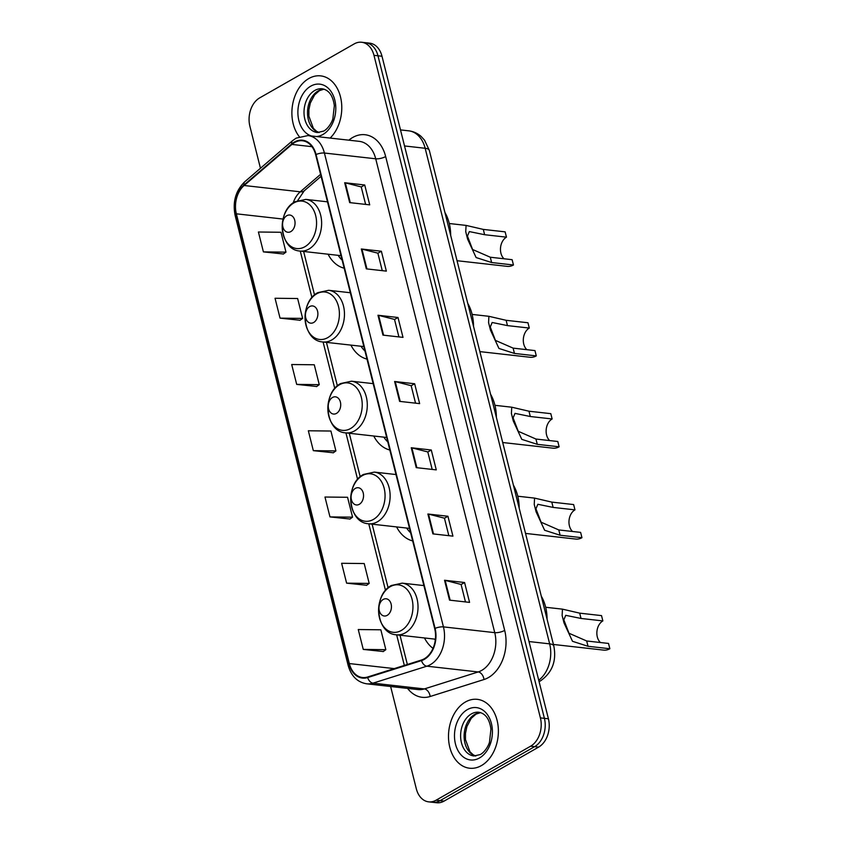 <?xml version="1.0" encoding="UTF-8"?>
<svg xmlns="http://www.w3.org/2000/svg" width="845" height="845" viewBox="0 0 845 845"><rect width="100%" height="100%" fill="white"/><g stroke="black" fill="none" stroke-linecap="round" stroke-linejoin="round"><path stroke-width="1.27" d="M424.465 637.954A38.268 27.389 -83.6 0 0 433.01 648.358M396.58 526.91A38.268 27.389 -83.6 0 0 412.656 540.906M373.743 436.009A38.268 27.389 -83.6 0 0 389.83 450.005M350.907 345.109A38.268 27.389 -83.6 0 0 366.994 359.104M328.082 254.208A38.268 27.389 -83.6 0 0 344.158 268.203M390.622 686.489L416.31 788.765A21.664 15.506 -83.6 0 0 428.658 801.852L436.675 802.75A21.664 15.506 -83.6 0 0 444.09 801.102L538.635 747.107A21.664 15.506 -83.6 0 0 548.416 718.789L381.993 56.235A21.664 15.506 -83.6 0 0 369.635 43.148L365.632 42.704A21.664 15.506 -83.6 0 1 377.979 55.791A21.664 15.506 -83.6 0 0 365.632 42.704L361.618 42.25A21.664 15.506 -83.6 0 0 354.213 43.898L259.668 97.893A21.664 15.506 -83.6 0 0 249.888 126.211L260.45 168.271M428.658 801.852A21.664 15.506 -83.6 0 0 436.073 800.204L530.618 746.198A21.664 15.506 -83.6 0 0 540.399 717.891L544.402 718.334L377.979 55.791L544.402 718.334A21.664 15.506 -83.6 0 1 534.621 746.653A21.664 15.506 -83.6 0 0 544.402 718.334L548.416 718.789M436.073 800.204L440.087 800.648L534.621 746.653L440.087 800.648A21.664 15.506 -83.6 0 1 432.672 802.296A21.664 15.506 -83.6 0 0 440.087 800.648L444.09 801.102M308.847 78.511A34.656 24.801 -83.6 0 0 299.299 136.658A34.656 24.801 -83.6 0 1 308.847 78.511A34.656 24.801 -83.6 0 1 320.709 75.881A34.656 24.801 -83.6 0 0 308.847 78.511M465.458 701.973A34.656 24.801 -83.6 0 0 448.579 739.301A34.656 24.801 -83.6 0 0 469.566 768.221A34.656 24.801 -83.6 0 0 481.428 765.581A34.656 24.801 -83.6 0 0 498.296 728.253A34.656 24.801 -83.6 0 0 477.309 699.343A34.656 24.801 -83.6 0 0 465.458 701.973A34.656 24.801 -83.6 0 0 448.579 739.301A34.656 24.801 -83.6 0 0 469.566 768.221A34.656 24.801 -83.6 0 0 481.428 765.581A34.656 24.801 -83.6 0 0 498.296 728.253A34.656 24.801 -83.6 0 0 477.309 699.343A34.656 24.801 -83.6 0 0 465.458 701.973M294.578 142.53A23.1 16.53 96.4 0 1 302.489 140.777A23.1 16.53 96.4 0 1 315.66 154.741L434.689 628.595A23.1 16.53 96.4 0 1 421.433 660.04L367.596 677.003A23.1 16.53 96.4 0 1 362.505 677.521A23.1 16.53 96.4 0 1 349.323 663.557L236.357 213.817A23.1 16.53 96.4 0 1 244.131 185.499L291.926 144.421A23.1 16.53 96.4 0 1 294.578 142.53M294.451 142.002A23.681 16.953 -83.6 0 0 291.726 143.935L243.941 185.013A23.681 16.953 -83.6 0 0 235.966 214.038L348.932 663.79A23.681 16.953 -83.6 0 0 367.659 677.563L421.497 660.6A23.681 16.953 -83.6 0 0 435.08 628.374L316.051 154.508A23.681 16.953 -83.6 0 0 294.451 142.002M449.529 600.14L469.566 602.39L464.581 582.522L444.533 580.261L449.529 600.14M465.468 601.936L461.085 584.444L445.167 580.378A5.778 1.87 165.9 0 0 444.533 580.261M461.095 584.508L464.581 582.522M432.883 533.882L452.931 536.142L447.934 516.263L427.887 514.013L432.883 533.882M448.832 535.677L444.438 518.186L428.531 514.119A5.778 1.87 165.9 0 0 427.887 514.013M444.449 518.249L447.934 516.263M416.236 467.634L436.284 469.883L431.288 450.005L411.251 447.755L416.236 467.634M432.186 469.429L427.792 451.938L411.885 447.871A5.778 1.87 165.9 0 0 411.251 447.755M427.813 452.001L431.288 450.005M349.672 202.61L369.719 204.86L364.723 184.992L344.675 182.731L349.672 202.61M365.621 204.405L361.227 186.914L345.32 182.847A5.778 1.87 165.9 0 0 344.675 182.731M361.237 186.977L364.723 184.992M366.318 268.868L386.355 271.118L381.37 251.24L361.322 248.99L366.318 268.868M382.257 270.654L377.873 253.173L361.956 249.106A5.778 1.87 165.9 0 0 361.322 248.99M377.884 253.225L381.37 251.24M382.954 335.116L403.002 337.377L398.006 317.498L377.968 315.248L382.954 335.116M398.903 336.912L394.509 319.421L378.602 315.354A5.778 1.87 165.9 0 0 377.968 315.248M394.53 319.484L398.006 317.498M399.6 401.375L419.638 403.625L414.652 383.757L394.604 381.496L399.6 401.375M415.55 403.171L411.156 385.679L395.238 381.613A5.778 1.87 165.9 0 0 394.604 381.496M411.166 385.742L414.652 383.757M330.141 138.073A34.656 24.801 -83.6 0 0 341.274 100.808A34.656 24.801 -83.6 0 0 320.709 75.881A34.656 24.801 -83.6 0 1 341.274 100.808A34.656 24.801 -83.6 0 1 330.141 138.073M540.399 717.891L373.976 55.337A21.664 15.506 -83.6 0 0 361.618 42.25M346.608 583.156L369.191 583.42L364.206 563.541L341.623 563.288L346.608 583.156L366.624 585.268M363.255 649.414L385.838 649.678L380.841 629.8L358.259 629.536L363.255 649.414L383.26 651.527M296.69 384.39L319.262 384.655L314.277 364.776L291.694 364.522L296.69 384.39L316.695 386.503M280.044 318.142L302.626 318.396L297.63 298.517L275.047 298.264L280.044 318.142L300.049 320.255M263.408 251.884L285.98 252.148L280.994 232.269L258.412 232.005L263.408 251.884L283.413 253.996M329.972 516.908L352.555 517.161L347.559 497.282L324.976 497.029L329.972 516.908L349.978 519.02M313.326 450.649L335.909 450.913L330.913 431.034L308.34 430.77L313.326 450.649L333.342 452.762M335.909 450.913L333.173 452.878M319.262 384.655L316.526 386.63M302.626 318.396L299.89 320.371M285.98 252.148L283.244 254.113M352.555 517.161L349.819 519.136M369.191 583.42L366.455 585.395M385.838 649.678L383.102 651.643M457.029 260.714L507.275 266.365A18.051 12.918 -83.6 0 0 513.454 264.992L491.621 262.531L476.115 257.556L467.612 239.156L465.743 231.731L466.07 225.404L483.298 229.407L505.13 231.857L506.461 237.16A12.274 8.788 -83.6 0 0 500.567 247.448A12.274 8.788 -83.6 0 0 504.032 258.781M506.461 237.16L484.629 234.709L469.334 231.583L467.443 236.104L472.598 249.497L490.29 257.229L512.123 259.69L513.454 264.992M290.817 231.593A8.661 6.2 -83.6 0 0 294.725 220.27A8.661 6.2 -83.6 0 0 286.825 215.686A8.661 6.2 -83.6 0 0 282.906 227.02A8.661 6.2 -83.6 0 0 290.817 231.593M450.691 235.48A39.704 28.424 -83.6 0 0 444.903 212.422M338.148 255.338A34.296 24.547 -83.6 0 0 342.13 260.102M479.865 351.615L530.111 357.266A18.051 12.918 -83.6 0 0 536.29 355.893L514.457 353.432L498.951 348.457L490.449 330.057L488.579 322.632L488.896 316.305L506.134 320.308L527.967 322.758L529.297 328.061A12.274 8.788 -83.6 0 0 523.404 338.349A12.274 8.788 -83.6 0 0 526.868 349.682M529.297 328.061L507.465 325.61L492.17 322.484L490.269 327.004L495.434 340.398L513.126 348.129L534.959 350.59L536.29 355.893M313.653 322.494A8.661 6.2 -83.6 0 0 317.562 311.171A8.661 6.2 -83.6 0 0 309.661 306.587A8.661 6.2 -83.6 0 0 305.742 317.921A8.661 6.2 -83.6 0 0 313.653 322.494M473.527 326.381A39.704 28.424 -83.6 0 0 467.739 303.323M360.984 346.239A34.296 24.547 -83.6 0 0 364.955 351.002M502.701 442.516L552.947 448.167A18.051 12.918 -83.6 0 0 559.126 446.794L537.283 444.333L521.787 439.358L513.274 420.958L511.415 413.532L511.732 407.205L528.97 411.209L550.803 413.659L552.134 418.962A12.274 8.788 -83.6 0 0 546.229 429.249A12.274 8.788 -83.6 0 0 549.704 440.583M552.134 418.962L530.301 416.511L515.006 413.385L513.105 417.905L518.26 431.299L535.952 439.041L557.795 441.491L559.126 446.794M336.479 413.395A8.661 6.2 -83.6 0 0 340.398 402.072A8.661 6.2 -83.6 0 0 332.486 397.499A8.661 6.2 -83.6 0 0 328.578 408.822A8.661 6.2 -83.6 0 0 336.479 413.395M496.364 417.282A39.704 28.424 -83.6 0 0 490.565 394.224M383.82 437.15A34.296 24.547 -83.6 0 0 387.792 441.903M525.537 533.417L575.783 539.068A18.051 12.918 -83.6 0 0 581.952 537.695L560.119 535.244L544.624 530.259L536.11 511.859L534.241 504.433L534.568 498.106L551.796 502.11L573.639 504.571L574.97 509.862A12.274 8.788 -83.6 0 0 569.065 520.15A12.274 8.788 -83.6 0 0 572.54 531.484M574.97 509.862L553.126 507.412L537.842 504.285L535.941 508.806L541.096 522.199L558.788 529.942L580.621 532.392L581.952 537.695M359.315 504.296A8.661 6.2 -83.6 0 0 363.223 492.973A8.661 6.2 -83.6 0 0 355.322 488.399A8.661 6.2 -83.6 0 0 351.414 499.722A8.661 6.2 -83.6 0 0 359.315 504.296M519.189 508.183A39.704 28.424 -83.6 0 0 513.401 485.125M406.656 528.051A34.296 24.547 -83.6 0 0 410.628 532.804M553.422 644.46L603.668 650.111A18.051 12.918 -83.6 0 0 609.847 648.738L588.014 646.288L572.509 641.302L564.006 622.902L562.136 615.477L562.453 609.15L579.691 613.153L601.524 615.614L602.855 620.906A12.274 8.788 -83.6 0 0 596.961 631.194A12.274 8.788 -83.6 0 0 600.425 642.527M602.855 620.906L581.022 618.455L565.727 615.329L563.837 619.85L568.991 633.243L586.683 640.985L608.516 643.436L609.847 648.738M387.211 615.34A8.661 6.2 -83.6 0 0 391.119 604.017A8.661 6.2 -83.6 0 0 383.218 599.443A8.661 6.2 -83.6 0 0 379.299 610.766A8.661 6.2 -83.6 0 0 387.211 615.34M547.085 619.227A39.704 28.424 -83.6 0 0 541.296 596.169M434.541 639.095A34.296 24.547 -83.6 0 0 435.27 640.151M538.73 680.225A28.878 20.671 -83.6 0 0 549.651 643.858L425.162 148.276A28.878 20.671 -83.6 0 0 408.695 130.827C413.427 131.398 417.599 133.299 421.211 136.52L424.56 140.196L429.323 150.378L553.802 645.971A14.439 4.669 -14.1 0 0 549.651 643.858L529.012 641.545M404.523 145.953L425.162 148.276A14.439 4.669 -14.1 0 1 429.323 150.378M381.993 56.235L373.976 55.337M538.635 747.107L530.618 746.198M348.858 140.175A36.103 25.836 96.4 0 1 385.658 156.547L504.687 630.402A7.225 2.334 -14.1 0 1 494.747 632.651L375.719 158.797A28.878 20.671 -83.6 0 0 359.252 141.347L307.939 135.58A28.878 20.671 96.4 0 1 324.417 153.029A7.225 2.334 165.9 0 0 316.051 154.508M504.687 630.402A36.103 25.836 96.4 0 1 488.378 677.595A36.103 25.836 96.4 0 1 483.984 679.528L430.137 696.502A36.103 25.836 96.4 0 1 407.586 688.4M481.703 670.402A28.878 20.671 -83.6 0 0 494.747 632.651L443.435 626.884A28.878 20.671 96.4 0 1 426.873 666.187L373.025 683.151A28.878 20.671 96.4 0 1 366.667 683.806L417.979 689.573A28.878 20.671 -83.6 0 0 424.338 688.928L478.185 671.955A28.878 20.671 -83.6 0 0 481.703 670.402M307.939 135.58L296.141 138.136L292.528 140.692A7.225 3.993 49.3 0 0 291.726 143.935M292.528 140.692L244.744 181.77C235.639 190.706 232.449 201.966 235.153 215.559A7.225 2.334 -14.1 0 1 235.966 214.038M348.932 663.79A7.225 2.334 165.9 0 0 348.119 665.3C351.15 676.063 357.329 682.232 366.667 683.806M367.659 677.563A7.225 4.806 72.5 0 0 373.025 683.151L424.338 688.928A7.225 4.806 -107.5 0 1 430.137 696.502M244.744 181.77A7.225 3.993 49.3 0 0 243.941 185.013M421.497 660.6A7.225 4.806 72.5 0 0 426.873 666.187L478.185 671.955A7.225 4.806 -107.5 0 1 483.984 679.528M435.08 628.374A7.225 2.334 -14.1 0 1 443.435 626.884L324.417 153.029L375.719 158.797A7.225 2.334 -14.1 0 0 385.658 156.547M349.323 663.557L394.235 668.606M291.926 144.421L311.974 146.671M244.131 185.499L300.26 191.804A23.1 16.53 -83.6 0 0 293.194 202.906M320.582 174.334L300.26 191.804A12.992 7.193 -130.7 0 0 304.242 190.801L297.767 200.434M236.357 213.817L283.064 219.066M300.26 251.081L311.942 297.609M323.086 341.982L334.778 388.51M345.922 432.883L357.604 479.411M368.758 523.784L385.5 590.454M396.643 634.827L404.332 665.427M400.224 401.449L395.238 381.613M383.588 335.19L378.602 315.354M366.941 268.932L361.956 249.106M350.295 202.684L345.32 182.847M416.87 467.697L411.885 447.871M433.506 533.955L428.531 514.119M450.153 600.214L445.167 580.378M323.952 89.126A22.002 15.749 -83.6 0 0 318.28 90.859A22.002 15.749 -83.6 0 0 307.517 113.272A22.002 15.749 -83.6 0 0 319.072 132.559M314.773 90.457A22.002 15.749 -83.6 0 0 304.063 114.159A22.002 15.749 -83.6 0 0 317.393 132.528L323.772 131.059C328.937 128.134 332.402 121.004 332.888 118.649L334.335 105.72C333.004 95.738 328.99 90.098 322.304 88.788A22.002 15.749 -83.6 0 0 314.773 90.457M316.452 136.531A26.343 18.854 -83.6 0 0 322.906 134.492A26.343 18.854 -83.6 0 0 334.8 100.059A26.343 18.854 -83.6 0 0 310.77 86.148A26.343 18.854 -83.6 0 0 297.884 112.755A26.343 18.854 -83.6 0 0 311.393 135.971M304.887 246.74A23.871 17.09 -83.6 0 0 315.66 215.528A23.871 17.09 -83.6 0 0 293.87 202.916A23.871 17.09 -83.6 0 0 283.096 234.128A23.871 17.09 -83.6 0 0 304.887 246.74M308.911 249.074A25.994 18.601 -83.6 0 0 321.565 221.084A25.994 18.601 -83.6 0 0 305.827 199.399L295.011 201.733C275.977 211.25 279.304 250.025 300.017 251.049A25.994 18.601 -83.6 0 0 308.911 249.074M490.29 257.229L491.621 262.531M483.298 229.407L484.629 234.709M327.712 337.641A23.871 17.09 -83.6 0 0 338.496 306.429A23.871 17.09 -83.6 0 0 316.706 293.817A23.871 17.09 -83.6 0 0 305.922 325.029A23.871 17.09 -83.6 0 0 327.712 337.641M331.747 339.975A25.994 18.601 -83.6 0 0 344.401 311.985A25.994 18.601 -83.6 0 0 328.663 290.3L317.847 292.634C298.813 302.161 302.13 340.926 322.853 341.961A25.994 18.601 -83.6 0 0 331.747 339.975M513.126 348.129L514.457 353.432M506.134 320.308L507.465 325.61M350.548 428.542A23.871 17.09 -83.6 0 0 361.333 397.33A23.871 17.09 -83.6 0 0 339.542 384.718A23.871 17.09 -83.6 0 0 328.758 415.93A23.871 17.09 -83.6 0 0 350.548 428.542M354.583 430.887A25.994 18.601 -83.6 0 0 367.226 402.885A25.994 18.601 -83.6 0 0 351.488 381.201L340.683 383.535C321.649 393.062 324.966 431.827 345.679 432.862A25.994 18.601 -83.6 0 0 354.583 430.887M535.952 439.041L537.283 444.333M528.97 411.209L530.301 416.511M373.384 519.443A23.871 17.09 -83.6 0 0 384.158 488.23A23.871 17.09 -83.6 0 0 362.378 475.619A23.871 17.09 -83.6 0 0 351.594 506.831A23.871 17.09 -83.6 0 0 373.384 519.443M377.409 521.787A25.994 18.601 -83.6 0 0 390.063 493.786A25.994 18.601 -83.6 0 0 374.324 472.101L363.508 474.436C344.475 483.963 347.802 522.728 368.515 523.763A25.994 18.601 -83.6 0 0 377.409 521.787M558.788 529.942L560.119 535.244M551.796 502.11L553.126 507.412M401.269 630.486A23.871 17.09 -83.6 0 0 412.054 599.274A23.871 17.09 -83.6 0 0 390.263 586.662A23.871 17.09 -83.6 0 0 379.489 617.875A23.871 17.09 -83.6 0 0 401.269 630.486M405.304 632.831A25.994 18.601 -83.6 0 0 417.958 604.83A25.994 18.601 -83.6 0 0 402.22 583.145L391.404 585.479C372.37 595.007 375.698 633.771 396.411 634.806A25.994 18.601 -83.6 0 0 405.304 632.831M586.683 640.985L588.014 646.288M579.691 613.153L581.022 618.455M480.551 712.588A22.002 15.749 -83.6 0 0 474.879 714.321A22.002 15.749 -83.6 0 0 464.116 736.734A22.002 15.749 -83.6 0 0 475.672 756.021M471.373 713.919A22.002 15.749 -83.6 0 0 460.662 737.622A22.002 15.749 -83.6 0 0 473.992 755.99L480.372 754.522C485.548 751.596 489.012 744.466 489.498 742.111L490.934 729.182C489.604 719.201 485.59 713.56 478.904 712.25A22.002 15.749 -83.6 0 0 471.373 713.919M479.516 757.954A26.343 18.854 -83.6 0 0 491.41 723.521A26.343 18.854 -83.6 0 0 467.369 709.61A26.343 18.854 -83.6 0 0 455.476 744.044A26.343 18.854 -83.6 0 0 479.516 757.954M553.802 645.971C556.707 660.938 552.26 672.578 540.441 680.901L539.078 681.619M408.695 130.827L400.498 129.908M235.153 215.559L348.119 665.3M303.619 251.461L314.541 294.968M326.445 342.362L337.377 385.88M349.281 433.263L360.213 476.781M372.117 524.164L388.108 587.824M400.002 635.208L407.353 664.476M321.079 176.32L304.242 190.801M324.036 89.158L319.431 90.647L314.636 94.862L310.305 103.069L308.89 109.787L308.879 116.145L313.358 128.303L316.537 131.292L319.156 132.549M466.07 225.404L449.276 223.513M327.49 201.828L305.827 199.399M341.01 255.665L300.017 251.049M465.743 231.731L466.06 232.956M488.896 316.305L472.112 314.414M350.326 292.74L328.663 290.3M363.846 346.566L322.853 341.961M488.579 322.632L488.885 323.857M511.732 407.205L494.948 405.315M373.163 383.641L351.488 381.201M386.683 437.467L345.679 432.862M511.415 413.532L511.721 414.758M534.568 498.106L517.774 496.216M395.988 474.541L374.324 472.101M409.508 528.368L368.515 523.763M534.251 504.433L534.558 505.659M562.453 609.15L545.669 607.27M423.884 585.585L402.22 583.145M435.386 639.19L396.411 634.806M562.136 615.477L562.443 616.702M480.647 712.62L476.031 714.11L471.246 718.324L466.905 726.531L465.489 733.249L465.479 739.607L469.968 751.765L473.137 754.754L475.767 756.011"/></g></svg>
